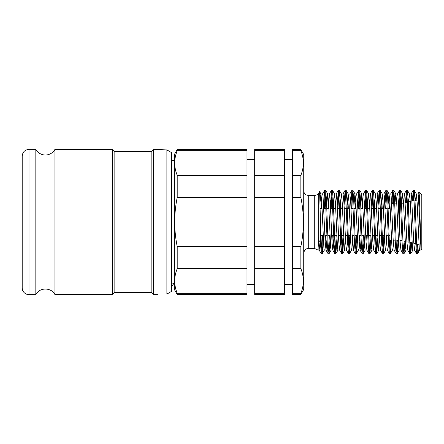 <?xml version="1.0" encoding="UTF-8"?>
<svg xmlns="http://www.w3.org/2000/svg" width="444" height="444" viewBox="0 0 444 444"><rect width="100%" height="100%" fill="white"/><g stroke="black" fill="none" stroke-linecap="round" stroke-linejoin="round"><path stroke-width="0.67" d="M171.595 286.236A7.209 7.209 0 0 0 173.765 283.266L171.595 283.067M171.595 152.664L171.595 291.336L166.877 294.083L166.877 149.917L171.595 152.664L167.055 150.017M157.975 294.655L153.43 294.655L151.16 292.385L114.835 292.385L112.587 294.633L54.939 294.633C51.304 287.19 39.444 287.201 35.825 294.655L29.01 294.655L29.01 149.345L35.825 149.345A10.9 10.9 0 0 0 54.939 149.367L112.587 149.367L114.835 151.615L151.16 151.615L153.43 149.345L166.877 149.917M35.825 294.655L35.825 149.345M29.01 294.655A6.81 6.81 0 0 1 22.2 287.845L22.2 156.155C22.605 152.02 24.875 149.75 29.01 149.345M22.2 168.415L22.2 275.585M114.835 292.385L114.835 151.615M151.16 292.385L151.16 151.615M112.587 294.633L112.587 149.367M54.939 294.633L54.939 149.367M153.43 294.655L153.43 149.345M166.877 294.083C155.378 294.711 155.378 294.711 166.877 294.083M167.055 293.984L171.595 291.336M320.063 241.73L319.136 250.039L318.143 237.557L318.143 250.1L319.203 250.1M318.465 239.616L318.354 241.869M327.034 238.467L326.013 250.1L325.163 241.869L323.038 196.037L322.61 193.9L320.907 193.9L320.052 202.175M321.756 202.131L321.456 208.375M325.463 235.625L325.163 241.869M326.013 250.1L324.314 250.1L323.887 247.963L321.756 202.131L320.907 193.9M333.844 238.467L333.25 247.963L332.761 250.039L331.973 241.869L330.275 202.131L329.42 193.9L327.716 193.9L326.701 205.533M328.571 202.131L328.271 208.375M332.273 235.625L331.973 241.869M332.828 250.1L331.124 250.1L330.697 247.963L328.571 202.131L327.716 193.9M340.659 238.467L340.065 247.963L339.571 250.039L338.789 241.869L337.085 202.131L336.23 193.9L334.532 193.9L333.511 205.533M335.381 202.131L335.081 208.375M339.088 235.625L338.789 241.869M339.638 250.1L337.934 250.1L337.512 247.963L335.381 202.131L334.532 193.9M347.469 238.467L346.875 247.963L346.381 250.039L345.599 241.869L343.895 202.131L343.046 193.9L341.342 193.9L340.32 205.533M342.191 202.131L341.891 208.375M345.898 235.625L345.599 241.869M346.448 250.1L344.744 250.1L344.322 247.963L342.191 202.131L341.342 193.9M354.279 238.467L353.685 247.963L353.191 250.039L352.408 241.869L350.704 202.131L349.855 193.9L348.151 193.9L347.13 205.533M349.006 202.131L348.707 208.375M352.708 235.625L352.408 241.869M353.263 250.1L351.559 250.1L351.132 247.963L349.006 202.131L348.151 193.9M361.094 238.467L360.5 247.963L360.006 250.039L359.218 241.869L357.52 202.131L356.665 193.9L354.961 193.9L353.946 205.533M355.816 202.131L355.516 208.375M359.518 235.625L359.218 241.869M360.073 250.1L358.369 250.1L357.942 247.963L355.816 202.131L354.961 193.9M361.777 193.9L362.626 202.131L364.757 247.963L365.179 250.1L366.883 250.1L366.034 241.869L363.902 196.037L363.475 193.9L361.777 193.9L360.756 205.533M362.626 202.131L362.326 208.375M366.333 235.625L366.034 241.869M368.587 193.9L369.436 202.131L371.567 247.963L371.994 250.1L373.693 250.1L372.843 241.869L370.712 196.037L370.29 193.9L368.587 193.9L367.565 205.533M369.436 202.131L369.136 208.375M373.143 235.625L372.843 241.869M375.396 193.9L376.251 202.131L378.377 247.963L378.804 250.1L380.508 250.1L379.653 241.869L377.528 196.037L377.1 193.9L375.396 193.9L374.375 205.533M376.251 202.131L375.951 208.375M379.953 235.625L379.653 241.869M382.206 193.9L383.061 202.131L385.187 247.963L385.614 250.1L387.318 250.1L386.469 241.869L384.338 196.037L383.91 193.9L382.206 193.9L381.191 205.533M383.061 202.131L382.761 208.375M386.768 235.625L386.469 241.869M389.022 193.9L389.871 202.131L392.002 247.963L392.424 250.1L394.128 250.1L393.279 241.869L391.147 196.037L390.726 193.9L389.022 193.9L388.001 205.533M389.871 202.131L389.571 208.375M393.362 240.165L393.279 241.869M395.832 193.9L396.681 202.131L398.812 247.963L399.239 250.1L400.938 250.1L400.088 241.869L397.963 196.037L397.535 193.9L395.832 193.9L394.894 203.835M396.681 202.131L396.597 203.835M400.166 240.332L400.088 241.869M402.641 193.9L403.496 202.131L405.622 247.963L406.049 250.1L407.753 250.1L406.898 241.869L404.773 196.037L404.345 193.9L402.641 193.9L401.731 203.335M403.496 202.131L403.452 202.969M408.93 242.196L406.898 241.869M409.457 193.9L410.306 202.131L412.437 247.963L412.859 250.1L414.563 250.1L413.714 241.869L411.582 196.037L411.155 193.9L409.457 193.9L408.619 201.87M417.449 244.006L417.116 251.365M417.932 253.119L417.26 253.785L416.633 253.735L415.839 244.478L413.714 192.635L413.225 190.265L412.365 201.077M417.26 249.578L417.26 252.68L416.694 244.478L414.99 199.523L414.197 190.265L413.286 190.215M417.26 253.785L417.26 252.68L418.076 252.919L419.247 247.991M413.714 192.635L413.225 200.893M410.817 242.596L410.306 251.365M411.66 242.774L410.789 253.735L409.823 253.735L409.029 244.478L406.898 192.635L406.415 190.265L405.489 202.536M410.733 253.785L409.879 244.478L408.175 199.523L407.387 190.265L406.476 190.215M406.898 192.635L406.349 202.353M404.068 241.164L403.496 251.365M404.911 241.342L403.979 253.735L403.008 253.735L402.22 244.478L400.088 192.635L399.606 190.265L398.623 203.835M403.918 253.785L403.069 244.478L401.365 199.523L400.571 190.265L399.661 190.215M400.088 192.635L399.478 203.813M397.297 240.165L396.681 251.365M398.146 240.165L397.169 253.735L396.198 253.735L395.404 244.478L393.279 192.635L392.79 190.265L391.813 203.835M397.108 253.785L396.259 244.478L394.555 199.523L393.761 190.265L392.851 190.215M393.279 192.635L392.663 203.835M390.487 240.165L389.871 251.365M391.336 240.165L390.359 253.735L389.388 253.735L388.594 244.478L386.469 192.635L385.98 190.265L384.931 205.533M390.298 253.785L389.444 244.478L387.745 199.523L386.952 190.265L386.041 190.215M386.469 192.635L385.67 208.375M383.855 235.625L383.061 251.365M384.593 238.467L383.544 253.735L382.573 253.735L381.785 244.478L379.653 192.635L379.17 190.265L378.122 205.533M383.488 253.785L382.634 244.478L380.93 199.523L380.142 190.265L379.231 190.215M379.653 192.635L378.86 208.375M377.045 235.625L376.251 251.365M377.783 238.467L376.734 253.735L375.763 253.735L374.969 244.478L372.843 192.635L372.361 190.265L371.306 205.533M376.673 253.785L375.824 244.478L374.12 199.523L373.326 190.265L372.416 190.215M372.843 192.635L372.05 208.375M370.235 235.625L369.436 251.365M370.973 238.467L369.924 253.735L368.953 253.735L368.159 244.478L366.034 192.635L365.545 190.265L364.496 205.533M369.863 253.785L369.014 244.478L367.31 199.523L366.516 190.265L365.606 190.215M366.034 192.635L365.234 208.375M363.42 235.625L362.626 251.365M364.163 238.467L363.109 253.735L362.143 253.735L361.349 244.478L359.218 192.635L358.735 190.265L357.686 205.533M363.053 253.785L362.199 244.478L360.5 199.523L359.707 190.265L358.796 190.215M359.218 192.635L358.425 208.375M356.61 235.625L355.816 251.365M357.348 238.467L356.299 253.735L355.328 253.735L354.54 244.478L352.408 192.635L351.926 190.265L350.877 205.533M356.243 253.785L355.389 244.478L353.685 199.523L352.897 190.265L351.981 190.215M352.408 192.635L351.615 208.375M349.8 235.625L349.006 251.365M350.538 238.467L349.489 253.735L348.518 253.735L347.724 244.478L345.599 192.635L345.11 190.265L344.061 205.533M349.428 253.785L348.579 244.478L346.875 199.523L346.081 190.265L345.171 190.215M345.599 192.635L344.805 208.375M342.99 235.625L342.191 251.365M343.728 238.467L342.679 253.735L341.708 253.735L340.914 244.478L338.789 192.635L338.3 190.265L337.251 205.533M342.618 253.785L341.769 244.478L340.065 199.523L339.272 190.265L338.361 190.215M338.789 192.635L337.989 208.375M336.175 235.625L335.381 251.365M336.913 238.467L335.864 253.735L334.898 253.735L334.104 244.478L331.973 192.635L331.49 190.265L330.441 205.533M335.808 253.785L334.954 244.478L333.25 199.523L332.462 190.265L331.551 190.215M331.973 192.635L331.18 208.375M329.365 235.625L328.571 251.365M330.103 238.467L329.054 253.735L328.083 253.735L327.295 244.478L325.163 192.635L324.681 190.265L323.632 205.533M328.993 253.785L328.144 244.478L326.44 199.523L325.646 190.265L324.736 190.215M325.163 192.635L324.37 208.375M323.293 238.467L322.244 253.735L321.334 253.785L320.374 242.069L318.67 240.204L318.143 237.557M320.374 242.069L320.374 218.759L319.608 191.597L318.67 193.168L318.67 240.204M322.183 253.785L321.334 244.478L320.374 218.759M322.555 235.625L321.756 251.365M419.058 192.013L421.8 194.755L421.8 249.245L420.945 250.1L419.463 197.291L419.019 192.03L418.587 198.318M318.298 240.853L318.354 239.033M177.206 150.699L177.206 149.573L246.975 149.573L246.975 150.699L177.206 150.699C173.87 158.908 173.87 167.116 177.206 175.325L246.975 175.325L246.975 150.699M177.206 149.573L174.32 154.568L174.32 289.433L177.206 294.428L246.975 294.428L246.975 197.375L177.206 197.375L177.206 175.325M246.975 197.375L246.975 175.325M246.975 268.676L177.206 268.676L177.206 246.625L246.975 246.625M177.206 294.428L177.206 293.301L246.975 293.301M284.665 293.301L284.665 294.428L254.695 294.428L254.695 293.301L284.665 293.301L284.665 268.676L254.695 268.676L254.695 293.301M254.695 268.676L254.695 246.625L284.665 246.625L284.665 197.375L254.695 197.375L254.695 246.625M254.695 197.375L254.695 175.325L284.665 175.325L284.665 150.699L254.695 150.699L254.695 175.325M254.695 150.699L254.695 149.573L284.665 149.573L284.665 150.699M284.665 197.375L284.665 175.325M284.665 268.676L284.665 246.625M300.854 268.676L300.854 246.625C304.19 230.208 304.19 213.792 300.854 197.375L300.854 175.325C304.19 167.116 304.19 158.908 300.854 150.699L300.854 149.573L303.735 154.568L303.735 289.433L300.854 294.428L292.385 294.428L292.385 293.301L300.854 293.301C304.19 285.092 304.19 276.884 300.854 268.676L292.385 268.676L292.385 293.301M292.385 268.676L292.385 246.625L300.854 246.625M300.854 197.375L292.385 197.375L292.385 246.625M292.385 197.375L292.385 175.325L300.854 175.325M300.854 150.699L292.385 150.699L292.385 175.325M292.385 150.699L292.385 149.573L300.854 149.573M300.854 294.428L300.854 293.301M177.206 268.676C173.87 276.884 173.87 285.092 177.206 293.301M177.206 197.375C175.524 205.966 174.692 214.174 174.714 222C174.692 229.826 175.524 238.034 177.206 246.625M391.486 240.165L390.015 240.165L390.015 204.978M399.367 225.497L399.367 203.835L398.473 203.835M420.945 247.935L418.392 196.037L417.971 193.9L416.267 193.9L415.512 200.405M420.945 250.1L419.674 250.1L419.247 247.957L417.116 202.131L416.267 193.9M318.143 250.1L314.735 248.562L314.735 195.438L308.275 195.438L308.275 248.562C307.076 248.64 304.551 248.696 303.735 253.108M174.32 160.7L171.595 160.7M318.67 193.168C318.82 192.851 318.154 195.01 314.735 195.438M254.695 159.335L246.975 159.335M254.695 284.665L246.975 284.665M292.385 159.335L284.665 159.335M292.385 284.665L284.665 284.665M314.735 248.562L308.275 248.562M390.015 208.375L388.112 208.375M387.262 208.375L385.065 208.375M383.361 208.375L381.302 208.375M380.453 208.375L378.249 208.375M376.551 208.375L374.492 208.375M373.637 208.375L371.439 208.375M369.735 208.375L367.676 208.375M366.827 208.375L364.629 208.375M362.926 208.375L360.867 208.375M360.017 208.375L357.82 208.375M356.116 208.375L354.057 208.375M353.208 208.375L351.004 208.375M349.306 208.375L347.247 208.375M346.392 208.375L344.194 208.375M342.491 208.375L340.431 208.375M339.582 208.375L337.385 208.375M335.681 208.375L333.622 208.375M332.772 208.375L330.575 208.375M328.871 208.375L326.812 208.375M325.957 208.375L323.759 208.375M322.055 208.375L320.185 208.375M390.015 235.625L389.077 235.625M388.223 235.625L386.169 235.625M384.465 235.625L382.267 235.625M381.413 235.625L379.354 235.625M377.65 235.625L375.452 235.625M374.603 235.625L372.544 235.625M370.84 235.625L368.642 235.625M367.793 235.625L365.734 235.625M364.03 235.625L361.832 235.625M360.978 235.625L358.919 235.625M357.22 235.625L355.017 235.625M354.168 235.625L352.109 235.625M350.405 235.625L348.207 235.625M347.358 235.625L345.299 235.625M343.595 235.625L341.397 235.625M340.542 235.625L338.489 235.625M336.785 235.625L334.587 235.625M333.733 235.625L331.674 235.625M329.975 235.625L327.772 235.625M326.923 235.625L324.864 235.625M323.16 235.625L320.962 235.625M396.77 203.835L394.744 203.835M393.889 203.835L391.664 203.835M398.301 240.165L396.07 240.165M395.216 240.165L393.19 240.165M400.011 240.298L402.053 240.737M402.913 240.914L405.172 241.397M409.784 242.38L412.06 242.862M413.786 243.229L415.8 243.656M416.661 243.839L418.958 244.328M399.367 203.835L400.688 203.557M401.537 203.374L403.535 202.952M405.222 202.592L407.442 202.12M408.286 201.942L410.273 201.521M411.954 201.16L414.191 200.688M415.035 200.505L417.005 200.089M418.686 199.733L419.547 199.55M308.275 195.438L306.343 195.005C306.366 195.044 304.112 194.272 303.735 190.892M419.019 192.03L417.904 193.961M416.633 253.735L414.496 250.039M413.225 190.265L411.089 193.961M409.823 253.735L407.686 250.039M406.415 190.265L404.279 193.961M403.008 253.735L400.871 250.039M399.606 190.265L397.469 193.961M396.198 253.735L394.061 250.039M392.79 190.265L390.653 193.961M389.388 253.735L387.251 250.039M385.98 190.265L383.844 193.961M382.573 253.735L380.441 250.039M379.17 190.265L377.034 193.961M375.763 253.735L373.626 250.039M372.361 190.265L370.224 193.961M368.953 253.735L366.816 250.039M365.545 190.265L363.408 193.961M362.143 253.735L360.006 250.039M358.735 190.265L356.599 193.961M355.328 253.735L353.191 250.039M351.926 190.265L349.789 193.961M348.518 253.735L346.381 250.039M345.11 190.265L342.979 193.961M341.708 253.735L339.571 250.039M338.3 190.265L336.164 193.961M334.898 253.735L332.761 250.039M331.49 190.265L329.354 193.961M328.083 253.735L325.946 250.039M324.681 190.265L322.544 193.961M321.273 253.735L319.136 250.039M418.076 252.919L419.741 250.039M416.333 193.961L414.197 190.265M412.926 250.039L410.789 253.735M409.523 193.961L407.387 190.265M406.116 250.039L403.979 253.735M402.708 193.961L400.571 190.265M399.306 250.039L397.169 253.735M395.898 193.961L393.761 190.265M392.496 250.039L390.359 253.735M389.088 193.961L386.952 190.265M385.681 250.039L383.544 253.735M382.278 193.961L380.142 190.265M378.871 250.039L376.734 253.735M375.463 193.961L373.326 190.265M372.061 250.039L369.924 253.735M368.653 193.961L366.516 190.265M365.246 250.039L363.109 253.735M361.843 193.961L359.707 190.265M358.436 250.039L356.299 253.735M355.034 193.961L352.897 190.265M351.626 250.039L349.489 253.735M348.218 193.961L346.081 190.265M344.816 250.039L342.679 253.735M341.408 193.961L339.272 190.265M338.001 250.039L335.864 253.735M334.598 193.961L332.462 190.265M331.191 250.039L329.054 253.735M327.783 193.961L325.646 190.265M324.381 250.039L322.244 253.735M320.973 193.961L319.608 191.597"/></g></svg>
